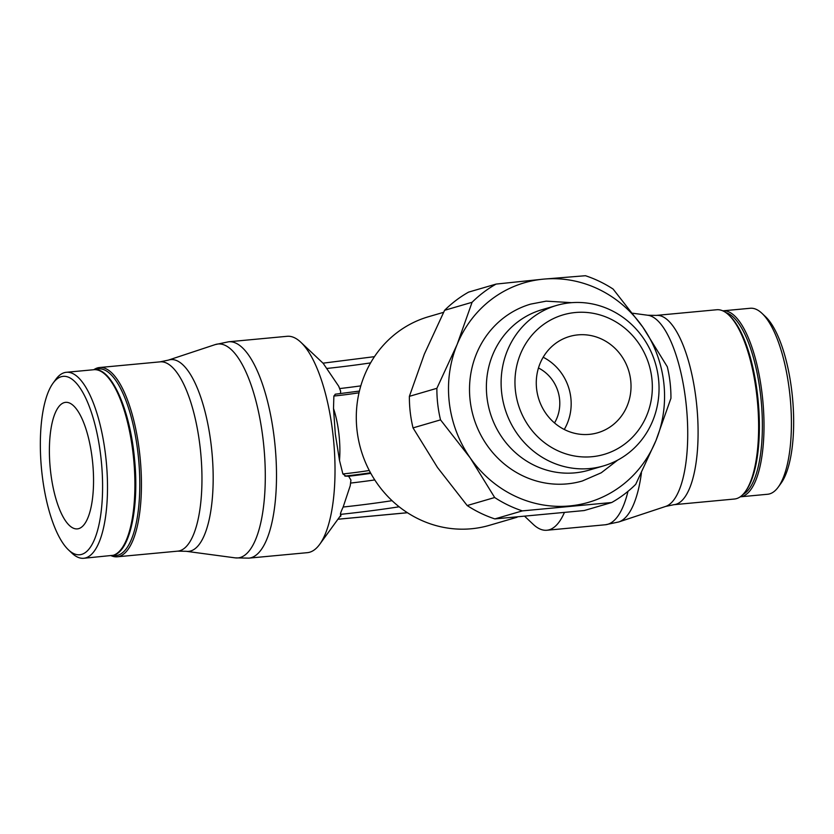 <?xml version="1.0" encoding="UTF-8"?>
<svg xmlns="http://www.w3.org/2000/svg" width="834" height="834" viewBox="0 0 834 834"><rect width="100%" height="100%" fill="white"/><g stroke="black" fill="none" stroke-linecap="round" stroke-linejoin="round"><path stroke-width="1.25" d="M335.404 394.201L333.871 396.046L333.506 408.483A50.832 17.107 84.7 0 1 338.896 433.763A50.832 17.107 84.7 0 1 339.511 460.441L342.878 473.941L345.703 475.943M248.886 558.134L307.381 552.661A108.649 36.56 -95.3 0 0 319.724 544.3A108.649 36.56 -95.3 0 0 332.922 434.066A108.649 36.56 -95.3 0 0 300.803 342.232A108.649 36.56 -95.3 0 0 287.125 336.3L228.631 341.784A108.649 36.56 -95.3 0 1 274.417 439.549A108.649 36.56 -95.3 0 1 251.222 557.685A108.649 36.56 -95.3 0 1 248.886 558.134L235.167 557.863A107.419 36.143 -95.3 0 0 240.296 557.477A107.419 36.143 -95.3 0 0 263.231 440.675A107.419 36.143 -95.3 0 0 215.641 344.463A107.419 36.143 -95.3 0 0 215.203 344.598L228.631 341.784M339.511 460.441L335.32 434.107L333.506 408.483M323.206 363.363L338.729 386.267L340.626 391.188L340.512 393.606M322.977 363.176L374.456 356.66M443.563 312.333L428.467 316.743A108.649 102.102 73.7 0 0 358.578 440.185A108.649 102.102 73.7 0 0 471.387 528.766A108.649 102.102 73.7 0 0 489.37 525.337L517.09 517.236M68.544 549.94L71.995 553.192A93.398 31.431 -95.3 0 0 83.754 558.28A93.398 31.431 -95.3 0 0 105.71 456.334A93.398 31.431 -95.3 0 0 66.345 372.287A93.398 31.431 -95.3 0 0 55.732 379.47L52.949 383.306A89.592 30.149 -95.3 0 0 42.065 474.202A89.592 30.149 -95.3 0 0 68.544 549.94A89.592 30.149 -95.3 0 0 100.883 457.032A89.592 30.149 -95.3 0 0 52.949 383.306M111.203 555.715A95.055 31.984 -95.3 0 0 117.271 556.799A95.055 31.984 -95.3 0 0 139.612 453.05A95.055 31.984 -95.3 0 0 99.548 367.523A95.055 31.984 -95.3 0 0 93.794 369.723M112.715 555.465A93.783 31.556 -95.3 0 0 137.996 453.289A93.783 31.556 -95.3 0 0 95.326 369.681M750.246 308.267A93.398 31.431 84.7 0 1 762.005 313.365A93.398 31.431 84.7 0 1 789.61 392.314A93.398 31.431 84.7 0 1 778.268 487.077A93.398 31.431 84.7 0 1 767.655 494.26L740.258 496.824A93.398 31.431 84.7 0 0 742.27 496.438A93.398 31.431 84.7 0 0 762.213 394.878A93.398 31.431 84.7 0 0 722.849 310.832L750.246 308.267M762.005 313.365L765.456 316.618A89.592 30.149 84.7 0 1 791.935 392.345A89.592 30.149 84.7 0 1 781.051 483.24L778.268 487.077M716.729 309.748A95.055 31.984 84.7 0 1 728.697 314.929A95.055 31.984 84.7 0 1 756.792 395.274A95.055 31.984 84.7 0 1 745.242 491.716A95.055 31.984 84.7 0 1 734.452 499.024L673.924 504.695A95.055 31.984 84.7 0 0 675.967 504.299A95.055 31.984 84.7 0 0 696.265 400.946A95.055 31.984 84.7 0 0 656.202 315.408L716.729 309.748M728.697 314.929L729.844 316.013A93.783 31.556 84.7 0 1 757.574 395.285A93.783 31.556 84.7 0 1 746.169 490.434L745.242 491.716M494.854 518.915L584.217 510.544L611.708 502.516A123.901 116.426 73.7 0 0 635.727 484.325L655.962 440.54L670.943 398.298A123.901 116.426 73.7 0 0 667.294 366.741L642.837 327.147L613.136 289.085A123.901 116.426 73.7 0 0 599.688 281.475A123.901 116.426 73.7 0 0 585.468 275.72L543.414 279.14A114.373 107.471 -106.3 0 1 598.791 289.304A114.373 107.471 -106.3 0 1 642.837 327.147A114.373 107.471 -106.3 0 1 655.962 440.54A114.373 107.471 -106.3 0 1 569.653 505.936A114.373 107.471 -106.3 0 1 514.276 495.761A114.373 107.471 -106.3 0 1 470.23 457.929L494.677 497.523A123.901 116.426 73.7 0 0 508.135 505.133A123.901 116.426 73.7 0 0 522.345 510.888L494.854 518.915A123.901 116.426 -106.3 0 1 480.634 513.16A123.901 116.426 -106.3 0 1 467.186 505.55L437.485 467.488L413.028 427.894A123.901 116.426 -106.3 0 1 409.379 396.338L436.88 388.31A123.901 116.426 73.7 0 0 440.529 419.867L413.028 427.894M467.186 505.55L494.677 497.523M603.503 465.914L588.773 470.209A83.598 78.563 -106.3 0 1 574.939 472.857A83.598 78.563 -106.3 0 1 488.14 404.698A83.598 78.563 -106.3 0 1 541.912 309.716L556.643 305.411A83.598 78.563 -106.3 0 1 570.487 302.773A83.598 78.563 -106.3 0 1 657.286 370.921A83.598 78.563 -106.3 0 1 603.503 465.914A83.598 78.563 -106.3 0 1 589.669 468.552A83.598 78.563 -106.3 0 1 502.871 400.403A83.598 78.563 -106.3 0 1 556.643 305.411M591.994 456.719A72.725 68.336 -106.3 0 1 515.464 391A72.725 68.336 -106.3 0 1 575.304 312.521A72.725 68.336 -106.3 0 1 651.834 378.24A72.725 68.336 -106.3 0 1 591.994 456.719M617.65 460.139L601.251 472.784L582.351 480.978A92.136 86.58 -106.3 0 1 567.099 483.887A92.136 86.58 -106.3 0 1 471.45 408.775A92.136 86.58 -106.3 0 1 530.716 304.097L546.187 301.147L571.676 302.669M64.187 402.624A63.54 21.382 84.7 0 1 65.552 402.353A63.54 21.382 84.7 0 1 92.553 461.577A63.54 21.382 84.7 0 1 78.761 528.62A63.54 21.382 84.7 0 1 77.395 528.881A63.54 21.382 84.7 0 1 50.384 469.667A63.54 21.382 84.7 0 1 64.187 402.624M543.174 357.244A50.155 47.131 -106.3 0 1 564.264 429.468M577.889 334.882A50.155 47.131 -106.3 0 1 629.972 375.78A50.155 47.131 -106.3 0 1 597.707 432.773A50.155 47.131 -106.3 0 1 589.398 434.358A50.155 47.131 -106.3 0 1 537.325 393.46A50.155 47.131 -106.3 0 1 569.591 336.467A50.155 47.131 -106.3 0 1 577.889 334.882M538.472 367.982A38.124 35.82 -106.3 0 1 554.516 422.953M444.595 310.311A123.901 116.426 -106.3 0 1 468.614 292.108L496.105 284.081A123.901 116.426 73.7 0 0 472.086 302.283L444.595 310.311L424.36 354.085L409.379 396.338M472.086 302.283L457.105 344.525A114.373 107.471 -106.3 0 1 543.414 279.14L496.105 284.081M522.345 510.888L611.708 502.516M440.529 419.867L470.23 457.929A114.373 107.471 -106.3 0 1 457.105 344.525L436.88 388.31M399.142 506.791A83.41 5.087 173.4 0 1 340.47 514.38L340.908 515.996L339.521 517.038M370.484 472.753A39.459 2.408 173.4 0 1 344.88 476.099L348.633 476.245L350.916 480.04L350.238 485.711L343.149 507.03C340.835 512.024 340.011 514.463 340.679 514.349M564.295 512.743A108.649 36.56 84.7 0 1 546.875 530.247A108.649 36.56 84.7 0 1 533.197 524.325L524.982 516.569M333.871 396.046A33.819 2.064 173.4 0 0 359.016 392.783M340.626 391.188A80.189 26.98 -95.3 0 0 338.729 386.267M111.151 555.715A93.398 31.431 -95.3 0 0 113.163 555.329A93.398 31.431 -95.3 0 0 133.106 453.769A93.398 31.431 -95.3 0 0 93.742 369.723C110.985 366.689 130.177 409.327 134.545 459.305C139.424 507.135 129.781 551.754 113.372 555.288L83.754 558.28M168.28 360.142A96.285 32.401 -95.3 0 1 168.677 360.017A96.285 32.401 -95.3 0 1 211.325 446.263A96.285 32.401 -95.3 0 1 190.767 550.951A96.285 32.401 -95.3 0 1 186.17 551.295L177.798 551.138A95.055 31.984 -95.3 0 0 179.842 550.742A95.055 31.984 -95.3 0 0 200.139 447.389A95.055 31.984 -95.3 0 0 160.076 361.852L168.28 360.142L215.203 344.598M656.202 315.408L647.83 315.252A96.285 32.401 84.7 0 1 685.882 401.832A96.285 32.401 84.7 0 1 665.72 506.405L618.797 521.948A107.419 36.143 84.7 0 0 641.429 472.888M627.981 491.341A108.649 36.56 84.7 0 1 607.715 524.315A108.649 36.56 84.7 0 1 605.369 524.763L618.797 521.948M725.903 312.625A92.136 31.004 84.7 0 1 761.223 401.05A92.136 31.004 84.7 0 1 742.927 494.499M337.937 519.217L407.419 512.712M343.149 507.03A72.402 4.42 173.4 0 0 392.053 500.671M350.707 483.063A59.568 3.638 173.4 0 0 374.768 479.936M348.633 476.245A48.56 2.961 173.4 0 0 370.807 473.347M339.542 516.997A77.27 26 -95.3 0 0 340.908 515.996M319.724 544.3L340.522 515.662A80.189 26.98 -95.3 0 0 340.845 515.203M350.238 485.711A80.189 26.98 -95.3 0 0 350.916 480.04M327.116 368.43A72.402 4.42 173.4 0 0 370.577 362.905M339.772 388.561A59.568 3.638 173.4 0 0 360.809 385.871M342.878 473.941A33.819 2.064 173.4 0 0 369.264 470.48M322.998 363.155L300.803 342.232M177.798 551.138L117.271 556.799M186.17 551.295L235.167 557.863M673.924 504.695L665.72 506.405M647.83 315.252L632.704 313.23M160.076 361.852L99.548 367.523M93.742 369.723L66.345 372.287M359.412 391.073L335.185 394.211M546.875 530.247L605.369 524.763M337.916 519.248L407.461 512.743"/></g></svg>
